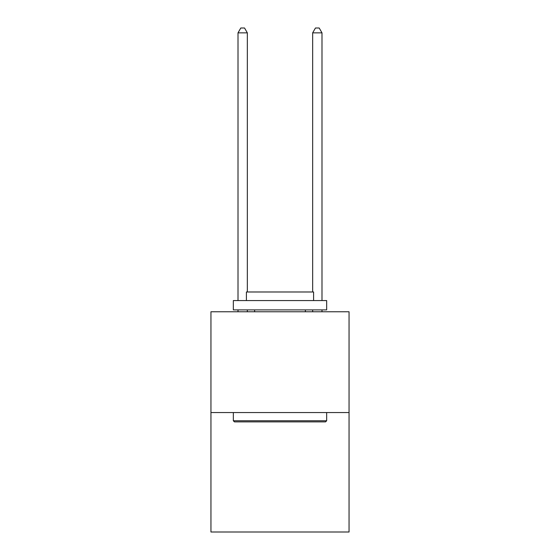 <?xml version="1.0" encoding="UTF-8"?>
<svg xmlns="http://www.w3.org/2000/svg" width="560" height="560" viewBox="0 0 560 560"><rect width="100%" height="100%" fill="white"/><g stroke="black" fill="none" stroke-linecap="round" stroke-linejoin="round"><path stroke-width="0.84" d="M349.055 412.552L349.055 311.766L210.945 311.766L210.945 532L349.055 532L349.055 412.552L210.945 412.552M325.542 421.883L234.458 421.883L233.338 420.763L326.662 420.763L325.542 421.883M233.338 300.566L326.662 300.566L326.662 309.897L233.338 309.897L233.338 300.566M313.593 300.566L313.593 291.984L246.407 291.984L246.407 300.566M233.338 412.552L233.338 420.763M326.662 412.552L326.662 420.763M254.618 309.897L254.618 311.766M305.382 309.897L305.382 311.766M247.338 291.984L247.338 32.851L238.007 32.851L238.007 300.566M238.007 309.897L238.007 311.766M247.338 309.897L247.338 311.766M238.007 32.851L240.807 28L244.538 28L247.338 32.851M321.993 311.766L321.993 309.897M321.993 300.566L321.993 32.851L312.662 32.851L312.662 291.984M312.662 311.766L312.662 309.897M312.662 32.851L315.462 28L319.193 28L321.993 32.851"/></g></svg>
